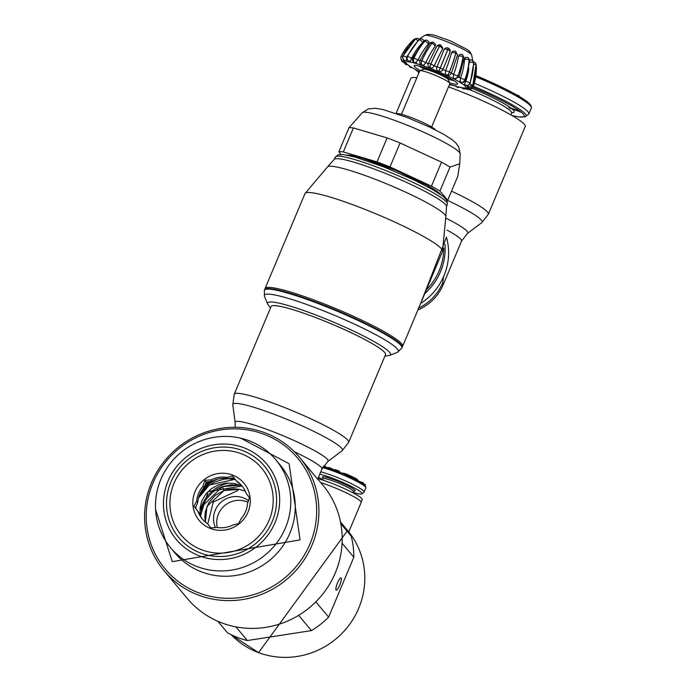 <?xml version="1.0" encoding="UTF-8"?>
<svg xmlns="http://www.w3.org/2000/svg" width="687" height="687" viewBox="0 0 687 687"><rect width="100%" height="100%" fill="white"/><g stroke="black" fill="none" stroke-linecap="round" stroke-linejoin="round"><path stroke-width="1.03" d="M317.883 478.659A27.643 3.28 22.8 0 1 332.225 483.485A27.643 3.28 22.8 0 1 362.204 499.561L361.156 502.042M348.781 531.91L361.173 502.437A27.806 3.306 -157.2 0 0 331.014 486.267A27.806 3.306 -157.2 0 0 320.743 482.618M353.135 492.416A25.179 2.988 -157.2 0 0 357.85 493.67A25.179 2.988 -157.2 0 0 361.86 493.859L363.955 492.287A26.501 3.152 -157.2 0 0 364.093 492.107A26.501 3.152 -157.2 0 0 348.472 482.3A26.501 3.152 -157.2 0 0 320.743 471.857M361.86 493.859A25.179 2.988 -157.2 0 0 347.09 484.344A25.179 2.988 -157.2 0 0 319.756 474.21M323.088 466.756A25.196 2.988 -157.2 0 1 348.283 475.954A25.196 2.988 22.8 0 1 355.222 479.286A25.196 2.988 22.8 0 1 362.186 483.227L363.131 483.837M365.235 485.597L365.338 484.61L365.02 485.366M363.354 483.82L365.338 484.61M342.555 473.455L342.667 473.18A5.101 0.61 22.8 0 1 348.661 475.061A25.196 2.988 22.8 0 1 355.6 478.384A5.101 0.61 22.8 0 1 357.609 479.784L357.36 480.385L359.258 481.261M359.198 481.398L363.303 482.772L363.268 484.017M323.405 466.799L323.749 465.975L328.36 468.036M328.618 467.452L333.135 469.247L333.538 469.942M333.633 469.779L334.775 470.329M334.749 470.38L335.101 469.539L339.241 471.119L339.275 472.124M339.12 471.634L340.889 472.768M318.519 477.147A25.179 2.988 -157.2 0 0 322.675 479.612M324.212 466.997L324.556 466.181M338.889 471.969L339.241 471.119M400.074 142.948L389.993 166.924A60.525 7.188 -157.2 0 0 383.44 164.33A60.525 7.188 -157.2 0 0 377.026 161.892L387.107 137.907A60.525 7.188 22.8 0 1 393.522 140.346A60.525 7.188 22.8 0 1 400.074 142.948L441.526 162.166A60.525 7.188 22.8 0 1 450.011 167.078L459.749 163.746L457.765 176.336L447.684 200.321A60.525 7.188 22.8 0 1 446.936 200.406M362.221 112.78L368.155 109.001L375.291 108.228L383.183 109.576L407.485 117.597L429.925 127.241L443.708 134.317L452.347 139.839L456.074 143.188L458.796 147.173L460.204 153.965A53.191 6.32 22.8 0 0 402.47 123.316A53.191 6.32 22.8 0 0 362.221 112.78L348.936 127.816A60.525 7.188 -157.2 0 1 353.41 127.937L387.107 137.907M396.717 113.647A21.263 2.525 22.8 0 1 412.475 118.035A21.263 2.525 22.8 0 1 435.446 129.929M377.026 161.892L343.328 151.921A60.525 7.188 -157.2 0 0 338.854 151.801L348.936 127.816M343.328 151.921L353.41 127.937M389.993 166.924L431.445 186.151A60.525 7.188 22.8 0 1 439.929 191.063L450.011 167.078M431.445 186.151L441.526 162.166M341.061 154.438L338.854 151.801M439.929 191.063L447.684 200.321M431.634 127.001L449.891 83.574A16.359 1.941 -157.2 0 0 449.873 83.307A16.359 1.941 -157.2 0 0 432.157 74.059A16.359 1.941 -157.2 0 0 419.929 70.727A16.359 1.941 -157.2 0 0 419.731 70.89L401.474 114.325M438.607 71.414A3.272 3.272 0 0 1 436.614 68.391L436.958 66.931A54.307 1.889 -67 0 0 443.965 49.833L444.034 49.67A3.272 3.272 0 0 1 448.25 48.107L447.787 49.61A57.579 2.001 113 0 1 440.281 67.936L438.607 71.414L440.281 67.936A3.203 0.575 -157.3 0 1 442.917 69.653L441.784 71.105L438.667 71.439M443.965 49.833A3.272 1.709 21.8 0 1 447.726 49.584A57.579 2.001 -67 0 1 440.221 67.91A3.272 0.584 22.7 0 0 436.88 67.12M457.465 55.175A3.203 1.614 -165.3 0 0 455.79 53.157A3.272 0.953 114.9 0 0 455.713 51.413A3.272 0.953 114.9 0 1 455.713 51.413L457.465 55.175L451.393 73.363L449.521 75.235L446.962 75.115A3.272 3.272 0 0 1 445.305 73.38L445.571 70.641A54.307 15.775 -65.1 0 0 451.436 53.045L452.14 51.877A3.272 3.272 0 0 1 455.653 51.388A3.272 0.953 -65.1 0 1 455.73 53.131L455.79 53.157A57.579 16.72 114.9 0 1 449.496 72.023A3.272 0.953 114.9 0 1 449.418 72.204A3.272 0.953 114.9 0 1 447.014 75.149A3.272 0.953 114.9 0 1 446.988 75.132M451.436 53.045A3.272 1.649 14.7 0 1 455.73 53.131A57.579 16.72 -65.1 0 1 449.435 71.998L449.496 72.023A3.203 0.567 -158.2 0 1 451.393 73.363A35.879 4.259 22.8 0 1 453.609 74.436M445.494 70.83A3.272 0.575 21.8 0 1 449.435 71.998A3.272 0.953 -65.1 0 1 449.367 72.178A3.272 0.953 -65.1 0 1 446.962 75.115M453.532 74.617L453.609 74.419A54.307 28.579 -63 0 0 458.435 56.317L459.534 54.617A3.272 3.272 0 0 1 462.403 54.668A3.272 1.726 -63 0 1 463.012 56.669L463.064 56.695A57.579 30.305 117 0 1 457.868 76.094A3.272 1.726 117 0 1 457.791 76.274A3.272 1.726 117 0 1 454.579 78.816A3.272 1.726 117 0 1 454.554 78.807A3.272 1.726 -63 0 0 457.74 76.248A3.272 1.726 -63 0 0 457.817 76.068L457.868 76.094A3.203 0.541 -159.1 0 1 459.096 77.056L454.528 78.79A3.272 3.272 0 0 1 453.197 77.545L453.532 74.617A3.272 0.558 20.9 0 1 457.817 76.068A57.579 30.305 -63 0 0 463.012 56.669A3.272 1.503 8.4 0 0 458.435 56.317M460.161 81.581A3.272 2.379 -59.9 0 0 460.771 82.165A3.272 3.272 0 0 1 459.723 81.212L460.161 81.581L460.53 78.009A54.307 39.442 -59.9 0 0 464.498 59.443L465.588 57.407A3.272 3.272 0 0 1 468.079 57.742A3.272 2.379 -59.9 0 1 469.066 59.941L469.101 59.967A57.579 41.821 120.1 0 1 464.824 79.855A3.272 2.379 120.1 0 1 464.756 80.035A3.272 2.379 120.1 0 1 460.805 82.191A3.272 2.379 120.1 0 1 460.788 82.174L460.771 82.165A3.272 2.379 -59.9 0 0 464.713 80.018A3.272 2.379 -59.9 0 0 464.79 79.838L464.824 79.855A3.203 0.515 -159.8 0 1 465.503 80.473L463.562 82.423L460.805 82.191M464.498 59.443A3.272 1.28 3.4 0 1 469.066 59.941A57.579 41.821 -59.9 0 1 464.79 79.838A3.272 0.524 20.2 0 0 460.453 78.206M464.61 84.389A3.272 2.868 -54.6 0 0 465.176 84.948A3.272 3.272 0 0 1 464.464 84.252L465.855 81.169A54.307 47.618 -54.6 0 0 468.869 68.099M469.693 60.035L469.968 59.881A3.272 3.272 0 0 1 472.373 60.447A3.272 2.868 -54.6 0 1 473.48 62.732L473.506 62.749A57.579 50.486 125.4 0 1 469.899 83.067A3.272 2.868 125.4 0 1 465.185 84.956L465.176 84.948A3.272 2.868 -54.6 0 0 469.874 83.05L469.899 83.067A3.203 0.472 -160.3 0 1 470.174 83.393L467.684 85.506L465.202 84.965M469.633 62.156A3.272 0.988 0.1 0 1 473.48 62.732A57.579 50.486 -54.6 0 1 469.874 83.05A3.272 0.481 19.7 0 0 465.786 81.367M473.755 64.389A3.272 0.661 -1.7 0 1 475.962 64.844A3.272 3.169 -40 0 0 475.249 62.946A3.272 3.169 140 0 1 475.979 64.861A57.579 55.707 140 0 1 472.742 85.497A3.272 3.169 140 0 1 472.673 85.677A3.272 3.169 -40 0 0 472.733 85.48L472.742 85.497A57.579 55.707 -40 0 0 475.962 64.844L475.979 64.861A3.203 0.644 178.3 0 1 476.022 64.956L472.742 85.497A3.272 0.429 19.4 0 0 469.822 84.097M467.108 86.519A3.272 3.272 0 0 0 467.186 86.614A3.272 3.169 140 0 1 467.186 86.614A3.272 3.169 -40 0 0 472.665 85.669A3.272 3.169 140 0 1 467.194 86.622A3.272 3.169 -40 0 1 467.108 86.519L468.113 85.403M476.039 65.995L476.34 66.141A3.272 3.272 0 0 0 476.005 64.758M472.381 86.399L473.171 86.974A3.272 3.246 39.2 0 1 472.622 87.945A3.272 3.246 -140.8 0 1 472.613 87.953A3.272 3.246 -140.8 0 1 467.486 87.833L468.319 87.489M467.529 87.893L467.486 87.833A3.272 3.246 39.2 0 0 472.622 87.945A3.272 3.272 0 0 0 473.171 86.966A57.579 57.141 39.2 0 0 476.34 66.141L473.171 86.966M404.042 61.074L404.823 62.294M414.562 39.975L413.797 39.528L416.124 38.678A3.272 3.246 39.2 0 0 413.806 39.528A57.579 57.141 39.2 0 0 408.069 45.574L401.148 56.343A3.272 3.246 39.2 0 0 401.071 56.514A3.272 3.246 -140.8 0 1 401.148 56.343L401.148 56.343A57.579 57.141 -140.8 0 1 408.069 45.582A57.579 57.141 -140.8 0 1 408.069 45.574A57.579 57.141 39.2 0 0 401.148 56.343L402.711 56.755M401.139 56.36A3.272 3.272 0 0 0 404.463 61.057L404.411 61.049M404.497 61.031A3.272 3.246 39.2 0 1 401.071 56.514A3.272 3.246 -140.8 0 0 404.488 61.04L404.274 60.216M420.186 39.563L417.713 38.326A3.272 3.109 -88.4 0 1 417.705 38.326A3.272 3.272 0 0 0 415.369 39.202A3.272 0.747 47 0 1 415.549 39.15A3.272 3.109 -88.4 0 1 417.687 38.326A3.272 3.109 91.6 0 0 415.566 39.15L415.566 39.15A57.579 54.677 91.6 0 0 403.183 55.896A3.272 3.109 91.6 0 0 403.106 56.076A3.272 3.109 -88.4 0 1 403.166 55.896L403.183 55.896A57.579 54.677 -88.4 0 1 415.549 39.15A3.203 0.739 -133 0 1 417.808 40.722M415.369 39.202L402.986 55.948A3.272 0.447 26.1 0 1 403.166 55.896A3.203 0.438 -153.9 0 1 406.695 57.287M406.661 58.412L406.275 60.645A3.272 3.109 91.6 0 1 405.854 60.662A3.272 3.109 -88.4 0 1 403.08 56.076A3.272 3.109 91.6 0 0 405.854 60.662L405.837 60.662A3.272 3.272 0 0 1 402.986 55.948M422.11 43.049A54.376 45.78 102 0 0 411.573 58.301L411.607 58.395A3.272 2.757 -78 0 1 411.633 58.335A3.272 2.757 -78 0 1 411.719 58.146A54.307 45.728 -78 0 1 421.681 43.582M422.685 42.345A3.203 1.048 -135.2 0 0 419.345 39.7A3.272 2.757 102 0 1 421.758 38.901L423.776 40.258L423.767 41.091M418.718 39.786A3.272 1.073 44.8 0 1 419.31 39.691A3.272 2.757 -78 0 1 421.724 38.893A3.272 2.757 -78 0 1 421.741 38.893A3.272 3.272 0 0 0 418.718 39.786L406.953 56.54A3.272 0.489 25.8 0 1 407.503 56.523L407.537 56.532A3.272 2.757 102 0 0 407.451 56.703A3.272 2.757 -78 0 1 407.503 56.523A57.579 48.485 -78 0 1 419.31 39.691L419.345 39.7A57.579 48.485 102 0 0 407.537 56.532A3.203 0.481 -154.2 0 1 411.573 58.301M411.607 58.395L410.362 61.212L409.254 61.169A3.272 2.757 -78 0 1 409.22 61.16A3.272 2.757 -78 0 1 407.417 56.703A3.272 2.757 102 0 0 409.254 61.169A3.272 2.757 102 0 0 410.087 61.195M418.014 60.224A3.272 2.216 -73.5 0 1 418.04 60.164A3.272 2.216 -73.5 0 1 418.125 59.975A54.307 36.772 -73.5 0 1 428.422 44.045L428.362 44.045A3.203 1.314 -139 0 0 424.884 41.143A57.579 38.987 106.5 0 0 413.909 58.189A3.272 2.216 106.5 0 0 413.823 58.369A3.272 2.216 106.5 0 0 414.845 62.637L414.802 62.62A3.272 2.216 -73.5 0 1 413.78 58.352A3.272 2.216 -73.5 0 1 413.857 58.18L413.909 58.189A3.203 0.524 -154.8 0 1 417.997 60.138L415.661 62.654M423.604 41.254L412.767 58.086A3.272 0.532 25.2 0 1 413.857 58.18A57.579 38.987 -73.5 0 1 424.832 41.134A3.272 2.216 -73.5 0 1 427.005 40.267A3.272 3.272 0 0 0 423.604 41.254A3.272 1.348 41 0 1 424.832 41.134L424.884 41.143A3.272 2.216 106.5 0 1 427.048 40.284L429.092 42.105L428.422 44.045M425.717 62.852A3.272 1.529 -70.8 0 1 425.742 62.792A3.272 1.529 -70.8 0 1 425.828 62.603A54.307 25.316 -70.8 0 1 435.146 46.347L435.094 46.355A3.203 1.52 -144.3 0 0 431.788 43.384A57.579 26.836 109.2 0 0 421.861 60.774A3.272 1.529 109.2 0 0 421.784 60.954A3.272 1.529 109.2 0 0 421.99 64.956L421.93 64.93A3.272 1.529 -70.8 0 1 421.93 64.93A3.272 1.529 -70.8 0 1 421.724 60.928A3.272 1.529 -70.8 0 1 421.801 60.757L421.861 60.774A3.203 0.55 -155.6 0 1 425.717 62.775L423.922 65.007L421.99 64.956M429.719 43.539L420.032 60.49A3.272 0.558 24.4 0 1 421.801 60.757A57.579 26.836 -70.8 0 1 431.737 43.367L431.788 43.384A3.272 1.529 109.2 0 1 433.506 42.371L433.445 42.354A3.272 3.272 0 0 0 429.719 43.539A3.272 1.554 35.7 0 1 431.737 43.367A3.272 1.529 -70.8 0 1 433.445 42.354A3.272 1.529 -70.8 0 1 433.48 42.362L435.549 44.543L435.146 46.347M434.227 66.038A3.272 0.73 -68.8 0 1 434.304 65.849A54.307 12.126 -68.8 0 1 442.497 49.181L442.471 49.198A3.203 1.64 -150.9 0 0 439.603 46.269A57.579 12.855 111.2 0 0 430.852 64.097A3.272 0.73 111.2 0 0 430.775 64.277A3.272 0.73 111.2 0 0 430.122 67.961L430.062 67.936A3.272 0.73 -68.8 0 1 430.723 64.252A3.272 0.73 -68.8 0 1 430.792 64.071L430.852 64.097A3.203 0.567 -156.4 0 1 434.218 66.021L434.201 66.098A3.272 0.73 -68.8 0 1 434.227 66.038A54.376 12.143 111.2 0 1 442.471 49.198M428.276 63.728A3.272 0.575 23.6 0 1 428.25 63.573A3.272 0.575 23.6 0 1 430.792 64.071A57.579 12.855 -68.8 0 1 439.543 46.252A3.272 0.73 -68.8 0 1 440.685 45.024A3.272 3.272 0 0 0 436.64 46.484A3.272 1.675 29.1 0 1 439.543 46.252L439.603 46.269A3.272 0.73 111.2 0 1 440.745 45.05L442.789 48.15L442.497 49.181M430.122 67.961L432.707 67.841L434.201 66.098M418.769 65.909A23.556 2.8 -157.2 0 0 424.085 68.898M449.71 82.912A23.556 2.8 -157.2 0 0 457.533 83.969A23.556 2.8 -157.2 0 0 431.994 70.272A23.556 2.8 -157.2 0 0 414.106 65.712A23.556 2.8 -157.2 0 0 420.332 70.563M448.276 79.065A23.556 2.8 -157.2 0 0 454.133 80.774M321.233 304.152A74.6 8.862 -157.2 0 0 264.581 289.699L264.366 290.215A74.6 8.862 22.8 0 1 320.631 304.513A74.6 8.862 22.8 0 1 321.018 304.667A74.6 8.862 22.8 0 1 401.904 348.034L402.118 347.519A74.6 8.862 -157.2 0 0 321.233 304.152M451.539 191.158A62.062 7.377 -157.2 0 1 488.354 214.241L525.229 126.52A62.062 7.377 -157.2 0 0 457.937 90.435A62.062 7.377 -157.2 0 0 448.499 86.888M443.57 277.101L442.686 282.838A47.764 5.676 -157.2 0 1 443.313 284.487L461.595 241L467.529 233.365L481.836 222.597A59.434 7.059 -157.2 0 0 447.452 200.355M418.718 308.016A47.764 46.218 -40 0 0 442.686 282.838M416.863 77.725A62.062 7.377 -157.2 0 0 410.8 78.412L396.081 113.432M512.073 115.579L518.316 116.884L524.885 116.867L528.518 114.351A60.525 7.188 -157.2 0 0 528.853 113.939A60.525 7.188 -157.2 0 0 474.339 83.23M520.145 112.17L519.896 111.242L508.672 107.37A45.033 5.35 -157.2 0 1 509.702 108.108L519.724 111.663L508.672 107.37M522.738 98.585L526.302 101.006M520.686 97.314L522.644 98.524M516.057 94.608L519.046 95.794L519.784 96.764M518.865 96.223L519.046 95.794M341.121 578.059A6.544 1.46 -68.8 0 1 339.816 584.946A6.544 1.46 -68.8 0 1 336.226 590.142A6.544 1.46 -68.8 0 1 336.08 590.039A6.544 1.46 -68.8 0 1 337.386 583.143A6.544 1.46 -68.8 0 1 340.967 577.947A6.544 1.46 -68.8 0 1 341.121 578.059M217.805 621.271L227.491 632.83A85.068 82.303 140 0 0 237.152 637.33A85.068 82.303 140 0 0 247.354 640.542L311.434 630.597A85.068 82.303 140 0 0 328.644 617.132L353.822 557.234A85.068 82.303 140 0 0 351.169 536.058L340.589 522.421M247.354 640.542L235.89 626.862M170.865 482.102A55.784 53.972 140 0 1 243.018 450.732A55.784 53.972 140 0 1 272.241 521.476A55.784 53.972 140 0 1 200.089 552.846A55.784 53.972 140 0 1 170.865 482.102M170.565 547.711L175.013 553.026A68.58 66.347 -40 0 0 201.197 571.747A68.58 66.347 -40 0 0 281.653 547.659A68.58 66.347 -40 0 0 280.141 464.936L275.693 459.62A68.58 66.347 -40 0 0 249.51 440.899A68.58 66.347 -40 0 0 169.062 464.987A68.58 66.347 -40 0 0 170.565 547.711A68.58 66.347 -40 0 0 196.74 566.44A68.58 66.347 -40 0 0 277.196 542.344A68.58 66.347 -40 0 0 275.693 459.62M198.895 555.697A58.893 56.978 -40 0 0 275.066 522.575A58.893 56.978 -40 0 0 244.211 447.881A58.893 56.978 -40 0 0 168.049 481.003A58.893 56.978 -40 0 0 198.895 555.697M328.644 617.132L315.831 601.846M353.822 557.234L342.092 543.237M351.169 536.058L340.838 523.717M311.434 630.597L298.639 615.329M247.973 502.266A21.924 21.211 -40 0 0 218.432 514.091A21.924 21.211 -40 0 0 217.298 527.47M248.488 500.668A21.924 21.211 -40 0 0 215.237 510.286A21.924 21.211 -40 0 0 215.478 527.573M200.115 507.556L201.291 510.261M231.21 478.822L230.746 478.272M211.622 481.235A36.643 35.449 -40 0 0 204.116 487.272M217.521 479.157A35.99 34.822 -40 0 0 199.977 493.859M202.82 519.647A25.848 25.007 -40 0 1 198.998 512.614L195.4 508.002L197.727 502.463A25.848 25.007 -40 0 1 199.668 494.571A25.848 25.007 -40 0 1 203.979 487.598L202.914 486.327A25.848 25.007 -40 0 0 198.603 493.3A25.848 25.007 -40 0 0 196.662 501.192L193.932 506.25L197.933 511.343A25.848 25.007 -40 0 0 202.279 519.02A25.848 25.007 -40 0 0 207.586 523.743L210.78 527.874L217.109 527.436A25.848 25.007 -40 0 0 233.005 524.971L238.526 523.571L241.257 518.522A25.848 25.007 -40 0 0 245.568 511.549A25.848 25.007 -40 0 0 247.509 503.648L249.433 497.637L246.238 493.498A25.848 25.007 -40 0 0 241.901 485.821A25.848 25.007 -40 0 0 236.586 481.106L237.642 482.368A25.848 25.007 -40 0 1 242.417 486.465M248.016 512.064A29.12 28.176 140 0 1 210.351 528.44A29.12 28.176 140 0 1 195.099 491.514A29.12 28.176 140 0 1 232.756 475.138A29.12 28.176 140 0 1 248.016 512.064M197.727 502.463L196.662 501.192M269.115 520.265A52.349 50.649 140 0 1 201.411 549.703A52.349 50.649 140 0 1 173.991 483.313A52.349 50.649 140 0 1 241.695 453.875A52.349 50.649 140 0 1 269.115 520.265M210.883 527.874L207.586 523.743M203.979 487.598L206.306 482.059L212.223 481.14A25.848 25.007 -40 0 1 228.127 478.676L233.966 477.766M198.998 512.614L197.933 511.343M228.127 478.676L227.071 477.405A25.848 25.007 -40 0 0 211.167 479.878L212.223 481.14M227.071 477.405L232.584 476.005L236.586 481.106M202.914 486.327L204.838 480.316L211.167 479.878M195.4 508.002L193.932 506.25M206.306 482.059L204.838 480.316M195.804 508.157L195.993 506.594M198.397 498.367L201.798 492.536L204.975 488.809L207.826 486.241L214.344 482.137L223.842 479.191L228.264 478.796L235.212 479.354M200.621 516.298L202.012 507.702L205.645 499.973L212.515 492.296L218.483 488.397L222.459 486.671M205.413 522.137L204.812 517.062L205.267 511.798L208.736 502.798L215.237 495.379L224.065 490.484M200.364 515.808L199.994 508.294L201.806 500.926L205.679 494.228L211.313 488.749L218.277 484.928L225.937 483.107L234.061 483.408L242.013 486.027M245.276 491.119L239.11 489.29L234.353 488.826L227.68 489.479L223.988 490.518L222.476 486.602L202.571 505.95L200.587 516.246M238.003 489.144L237.874 490.484L212.876 502.18M237.676 489.101L237.874 490.484M317.729 479.028L322.744 485.005A88.34 85.463 140 0 1 324.685 591.567A88.34 85.463 140 0 1 221.042 622.602A88.34 85.463 140 0 1 187.319 598.48L164.047 570.699A88.34 85.463 -40 0 0 197.77 594.822A88.34 85.463 -40 0 0 301.404 563.795A88.34 85.463 -40 0 0 299.463 457.233A88.34 85.463 -40 0 0 265.749 433.111A88.34 85.463 -40 0 0 162.106 464.137A88.34 85.463 -40 0 0 164.047 570.699M299.463 457.233L317.643 479.208L321.894 469.118A47.764 5.676 -157.2 0 0 294.465 451.78M264.675 434.528A86.373 83.565 140 0 1 309.923 544.07A86.373 83.565 140 0 1 198.208 592.649A86.373 83.565 140 0 1 152.961 483.098A86.373 83.565 140 0 1 264.675 434.528M348.653 442.359L385.527 354.638A62.062 7.377 -157.2 0 0 318.236 318.562A62.062 7.377 -157.2 0 0 271.099 306.539L234.224 394.261A62.062 7.377 -157.2 0 1 281.361 406.283A62.062 7.377 -157.2 0 1 281.928 406.498A62.062 7.377 -157.2 0 1 348.653 442.359L342.135 450.724A59.434 7.059 -157.2 0 0 278.553 415.987A59.434 7.059 -157.2 0 0 278.003 415.772A59.434 7.059 -157.2 0 0 232.807 404.772L234.224 394.261M364.093 492.107L365.853 487.916A26.501 3.152 -157.2 0 0 350.284 478.126A26.501 3.152 -157.2 0 0 322.572 467.675M352.972 492.819L353.513 491.531A16.522 1.967 -157.2 0 0 343.208 485.159A16.522 1.967 -157.2 0 0 325.767 478.745A16.522 1.967 -157.2 0 0 323.045 478.727L323.045 477.946L323.611 478.487M353.874 491.085A17.828 2.121 -157.2 0 0 346.815 485.254A17.828 2.121 -157.2 0 0 325.277 477.036A17.828 2.121 -157.2 0 0 323.534 478.496M355.231 479.268L355.6 478.384M348.283 475.945L348.661 475.061M362.925 483.674L363.303 482.772M332.929 469.728L333.135 469.247M329.313 468.491L329.666 467.649M328.317 468.173L328.635 467.418M402.196 346.987L402.616 346.317A74.6 8.862 -157.2 0 0 322.177 303.122A74.6 8.862 -157.2 0 0 321.739 302.95A74.6 8.862 -157.2 0 0 265.088 288.506L304.968 193.614A74.6 8.862 22.8 0 1 361.62 208.067A74.6 8.862 22.8 0 1 442.505 251.433L445.863 216.362A64.312 7.643 -157.2 0 0 375.205 179.29A64.312 7.643 -157.2 0 0 327.682 166.683L334.114 159.539A60.937 7.239 -157.2 0 1 379.533 171.072A60.937 7.239 -157.2 0 1 380.366 171.389A60.937 7.239 -157.2 0 1 446.464 206.761L445.863 216.362M447.357 204.125L447.039 200.604L443.355 196.534L432.922 189.715L414.338 180.106L383.544 166.829L355.162 157.108L343.56 154.601L338.107 154.815L335.376 157.048A60.739 7.214 22.8 0 1 381.483 168.865A60.739 7.214 22.8 0 1 381.938 169.045A60.739 7.214 22.8 0 1 447.357 204.125L446.464 206.761M420.624 303.482A59.546 57.614 -40 0 0 446.473 237.281M424.781 293.607A59.546 57.614 -40 0 0 444.996 244.246M426.387 289.785A58.67 56.763 -40 0 0 443.776 248.144M347.004 155.142A52.023 6.183 22.8 0 1 384.823 165.979A52.023 6.183 22.8 0 1 440.59 194.481M424.214 68.666L423.673 69.232A13.474 1.597 -157.2 0 1 433.737 71.98A13.474 1.597 -157.2 0 1 434.072 72.109A13.474 1.597 -157.2 0 1 448.328 79.598L448.345 78.816A13.087 1.554 -157.2 0 0 434.476 71.328A13.087 1.554 -157.2 0 0 434.158 71.208A13.087 1.554 -157.2 0 0 424.214 68.666L424.66 67.618M442.917 69.636A54.376 1.889 113 0 0 449.994 52.367A3.203 1.675 -158.2 0 0 450.019 52.298L450.234 50.649L449.581 49.112L448.31 48.133L447.787 49.61A3.203 1.675 -158.2 0 1 450.019 52.298L442.917 69.653A3.203 0.575 -157.3 0 1 442.909 69.67L442.875 69.739M464.18 58.06L462.454 54.694A3.272 1.726 117 0 1 462.454 54.694A3.272 1.726 117 0 1 463.064 56.695A3.203 1.468 -171.6 0 1 464.18 58.06L459.096 77.056M469.736 60.774L468.122 57.76A3.272 2.379 120.1 0 1 468.122 57.76A3.272 2.379 120.1 0 1 469.101 59.967A3.203 1.254 -176.6 0 1 469.736 60.774L465.503 80.473M473.764 63.127L472.398 60.465A3.272 2.868 125.4 0 1 473.506 62.749A3.203 0.97 -179.9 0 1 473.764 63.127L470.174 83.393M465.743 88.245A3.272 3.109 91.6 0 0 468.148 89.559A3.272 3.109 -88.4 0 1 465.717 88.245M462.033 87.842A3.272 2.757 102 0 0 463.579 88.915A3.272 3.272 0 0 0 465.872 88.571M461.484 87.481L463.545 88.915A3.272 2.757 -78 0 1 463.545 88.915A3.272 2.757 -78 0 1 461.999 87.833M456.494 86.485A3.272 2.216 106.5 0 0 457.508 87.335A3.272 2.216 -73.5 0 1 457.456 87.326A3.272 2.216 -73.5 0 1 456.451 86.468M449.547 84.389A3.272 1.529 109.2 0 0 450.079 84.93A3.272 3.272 0 0 0 451.823 85.042M449.444 84.647L450.019 84.913A3.272 1.529 -70.8 0 1 450.019 84.913A3.272 1.529 -70.8 0 1 449.53 84.441M417.644 70.709A3.272 1.726 117 0 1 416.657 70.718A3.272 1.726 117 0 1 416.631 70.701M415.3 69.464L416.605 70.692A3.272 1.726 -63 0 0 417.602 70.684M411.565 67.36A3.272 2.379 120.1 0 1 410.113 67.18A3.272 2.379 120.1 0 1 410.096 67.171A3.272 2.379 -59.9 0 0 411.522 67.335M407.219 64.501A3.272 2.868 125.4 0 1 405.184 64.063A3.272 3.272 0 0 0 407.425 64.655M403.956 62.405L405.167 64.054A3.272 2.868 -54.6 0 0 407.193 64.484M404.866 62.345A3.272 3.169 140 0 1 401.964 61.272A3.272 3.169 140 0 1 401.955 61.272A3.272 3.169 -40 0 0 404.858 62.328M413.797 39.528L408.069 45.574M414.819 62.629A3.272 2.216 -73.5 0 1 414.802 62.62A3.272 3.272 0 0 1 412.767 58.086M428.362 44.045A54.376 36.815 106.5 0 0 417.997 60.138M435.094 46.355A54.376 25.342 109.2 0 0 425.717 62.775M430.096 67.944A3.272 0.73 -68.8 0 1 430.062 67.936A3.272 3.272 0 0 1 428.25 63.573L436.64 46.484M419.559 38.961L424.806 35.406A25.531 3.031 22.8 0 1 443.819 40.49A25.531 3.031 22.8 0 1 444.008 40.559A25.531 3.031 22.8 0 1 471.342 54.513A25.531 3.031 22.8 0 1 471.694 55.115L472.75 60.765M411.702 58.172A35.879 4.259 22.8 0 1 412.638 58.412M418.117 60.001A35.879 4.259 22.8 0 1 419.98 60.602M425.82 62.62A35.879 4.259 22.8 0 1 428.276 63.53M434.296 65.866A35.879 4.259 22.8 0 1 436.949 66.948M442.978 69.507A35.879 4.259 22.8 0 1 445.562 70.658M459.028 77.219A35.879 4.259 22.8 0 1 460.522 78.035M465.331 80.868A35.879 4.259 22.8 0 1 465.846 81.203M419.439 71.585A32.615 3.873 22.8 0 1 406.3 61.813A32.615 3.873 22.8 0 1 430.38 68.46A32.615 3.873 22.8 0 1 430.526 68.511A32.615 3.873 22.8 0 1 464.335 85.282A32.615 3.873 22.8 0 1 449.599 84.269L458.315 86.983L464.464 88.194L467.581 87.988M384.9 356.132L389.727 355.368A66.699 7.926 -157.2 0 0 389.649 352.379A66.699 7.926 -157.2 0 0 318.759 316.114A66.699 7.926 -157.2 0 0 267.638 304.049L264.435 296.346A72.676 8.63 22.8 0 1 319.172 309.124A72.676 8.63 22.8 0 1 397.387 349.013A72.676 8.63 22.8 0 1 397.472 352.276L401.904 348.034M385.493 354.724A62.07 7.377 -157.2 0 0 318.734 318.751A62.07 7.377 -157.2 0 0 271.064 306.625M446.241 218.32A50.4 5.985 22.8 0 1 467.529 233.365M447.1 230.136A47.764 5.676 22.8 0 1 461.595 241M475.722 76.772A60.525 7.188 22.8 0 1 531.369 107.953L528.853 113.939M525.804 116.369A58.807 6.982 -157.2 0 0 473.42 86.244M511.961 115.51A57.107 6.784 -157.2 0 0 519.612 110.933A57.107 6.784 -157.2 0 0 473.017 87.343M510.888 114.892L511.652 113.054A44.329 5.264 -157.2 0 0 469.049 89.456M472.184 88.391A46.295 5.496 22.8 0 1 510.037 107.412M512.253 109.104A46.295 5.496 22.8 0 1 511.858 112.72M530.716 106.056A59.219 7.033 -157.2 0 0 475.893 75.604L505.374 88.966L518.831 96.206L525.735 100.594L531.309 106.021L531.369 107.953M419.259 71.525A57.107 6.784 -157.2 0 0 418.933 72.796M347.596 530.458A78.198 75.656 140 0 1 349.614 624.371A78.198 75.656 140 0 1 258.518 652.616A78.198 75.656 140 0 1 257.573 652.255A78.198 75.656 140 0 1 231.158 634.719L258.561 652.65L347.596 530.458L340.503 522M231.493 478.873A49.241 47.643 140 0 1 233.039 478.521M229.157 482.995A35.99 34.822 -40 0 0 202.141 504.945A35.99 34.822 -40 0 0 200.87 508.466M195.829 508.543L195.701 507.281M205.387 484.232L208.857 481.664M231.717 478.118L235.126 479.251L231.656 478.126M222.536 486.645L231.124 484.782L240.304 485.245M321.894 469.118L327.828 461.492A50.4 5.985 -157.2 0 0 273.452 431.857A50.4 5.985 -157.2 0 0 235.126 422.522L232.807 404.772M353.513 491.531L354.071 490.99L353.29 490.965M323.105 466.731L342.942 473.618L354.38 478.839L365.123 485.477L365.853 487.916M322.504 480.015L323.045 478.727M333.298 470.578L333.676 469.685M328.24 468.328L328.618 467.435M335.376 157.048L334.114 159.539M420.487 303.826L446.481 237.195M327.682 166.683L304.968 193.614M402.616 346.317L442.505 251.433M264.907 289.27L265.088 288.506M347.57 155.253L361.448 157.907L396.21 170.599L427.039 185.275L440.109 194.155M460.204 153.965L459.749 163.746M423.673 69.232L419.929 70.727M448.328 79.598L449.873 83.307M448.345 78.816L448.783 77.76M473.515 61.864A3.272 3.272 0 0 1 475.249 62.946L476.022 64.956M467.194 86.622L472.785 85.609M472.613 87.953L467.486 87.867M465.563 88.202L468.148 89.559A3.272 3.272 0 0 0 469.831 89.147M455.515 85.738L457.508 87.335A3.272 3.272 0 0 0 459.517 87.292M416.605 70.692L416.657 70.718A3.272 3.272 0 0 0 418.349 71.07M408.688 65.548L410.113 67.18A3.272 3.272 0 0 0 411.994 67.609M401.191 59.357L401.964 61.272A3.272 3.272 0 0 0 404.926 62.414M406.318 60.645L405.854 60.662M406.953 56.54A3.272 3.272 0 0 0 409.22 61.16L409.254 61.169M416.348 62.715L414.845 62.637M420.032 60.49A3.272 3.272 0 0 0 421.93 64.93M424.806 35.406L427.254 34.496L431.007 34.505L435.215 35.432L450.148 40.799L467.22 49.481L470.045 51.946L471.694 55.115M404.076 61.074L406.24 63.719L411.401 67.266L419.431 71.611M264.366 290.215L264.435 296.346M267.638 304.049L270.472 308.034M389.727 355.368L397.472 352.276M488.354 214.241L481.836 222.597M417.902 309.966A47.764 47.764 0 0 0 443.313 284.487M511.652 113.054L512.176 112.47M418.761 73.208L417.67 71.044M195.847 508.578L195.726 507.238M205.336 484.378L209.02 481.639M200.389 515.86L208.161 491.531L242.039 486.053M205.43 522.154L206.95 506.413L224.048 490.552L239.334 489.359L245.285 491.136M235.186 479.32L209.329 485.022L198.474 498.066M195.932 506.731L195.786 507.994M222.476 486.602L240.184 485.194M207.749 523.941L213.408 501.484M240.682 438.16L289.124 463.734L300.064 539.888L172.265 561.657L155.563 509.488M327.828 461.492L342.135 450.724M235.126 427.305L235.126 422.522"/></g></svg>
